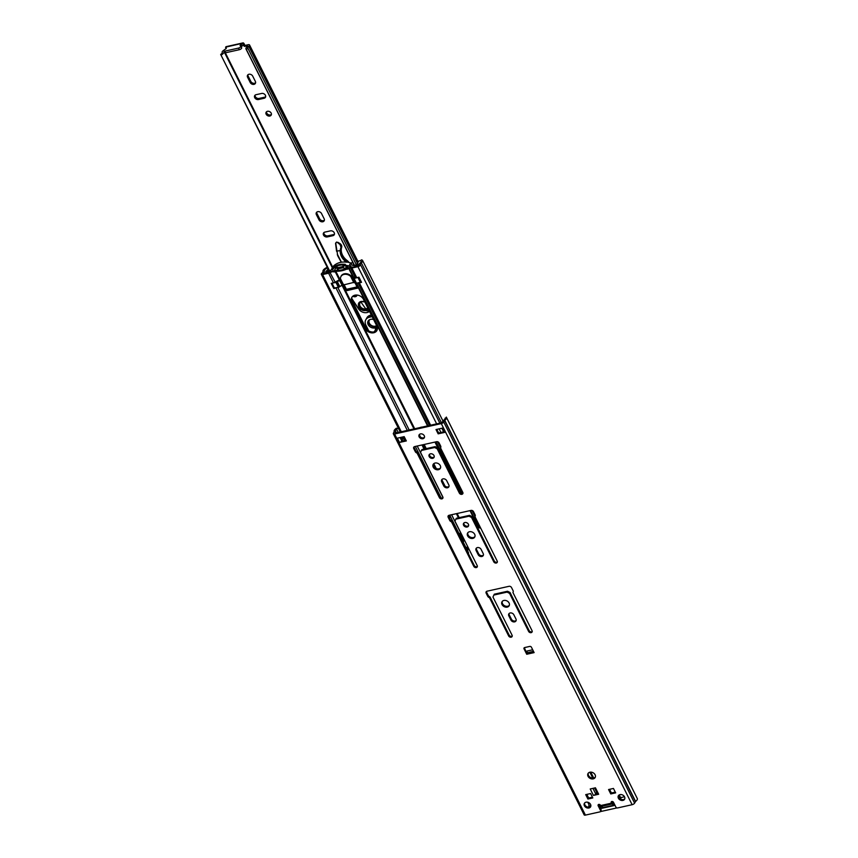 <?xml version="1.0" encoding="UTF-8"?>
<svg xmlns="http://www.w3.org/2000/svg" width="858" height="858" viewBox="0 0 858 858"><rect width="100%" height="100%" fill="white"/><g stroke="black" fill="none" stroke-linecap="round" stroke-linejoin="round"><path stroke-width="1.29" d="M595.355 777.058A4.086 3.185 28.9 0 1 593.725 778.002A4.086 3.185 28.9 0 1 589.575 776.801A4.086 3.185 28.9 0 1 588.277 773.155M589.907 772.221A4.086 3.185 28.9 0 1 594.283 773.637A4.086 3.185 28.9 0 1 595.152 777.52A4.086 3.185 28.9 0 1 593.243 778.871A4.086 3.185 28.9 0 1 588.867 777.455A4.086 3.185 28.9 0 1 587.998 773.573A4.086 3.185 28.9 0 1 589.907 772.221M516.162 620.441A2.906 2.263 28.9 0 1 515.1 620.999A2.906 2.263 28.9 0 1 511.422 619.197L509.32 615.014A2.906 2.263 28.9 0 1 509.105 613.524M514.618 621.868A2.906 2.263 28.9 0 1 510.939 620.066L508.837 615.883A2.906 2.263 28.9 0 1 508.805 613.92A2.906 2.263 28.9 0 1 511.293 612.944A2.906 2.263 28.9 0 1 513.845 614.768L515.937 618.95A2.906 2.263 28.9 0 1 515.98 620.913A2.906 2.263 28.9 0 1 514.618 621.868M509.341 605.298A4.086 3.185 28.9 0 1 507.711 606.241A4.086 3.185 28.9 0 1 503.56 605.04A4.086 3.185 28.9 0 1 502.262 601.394M503.893 600.45A4.086 3.185 28.9 0 1 508.268 601.876A4.086 3.185 28.9 0 1 509.148 605.759A4.086 3.185 28.9 0 1 507.228 607.11A4.086 3.185 28.9 0 1 502.852 605.694A4.086 3.185 28.9 0 1 501.984 601.812A4.086 3.185 28.9 0 1 503.893 600.45M512.247 636.057A1.984 1.544 28.9 0 1 509.148 635.092L490.036 596.932L489.146 596.417A1.984 1.544 28.9 0 1 488.223 595.473L486.647 592.32A1.984 1.544 28.9 0 1 486.475 591.462M511.175 637.194A1.984 1.544 28.9 0 1 508.665 635.971L489.553 597.801L488.663 597.286A1.984 1.544 28.9 0 1 487.752 596.342L486.164 593.189A1.984 1.544 28.9 0 1 487.065 591.194L509.009 586.314A1.984 1.544 28.9 0 1 511.518 587.537L513.095 590.701A1.984 1.544 28.9 0 1 513.213 591.816L512.966 592.588L532.078 630.748A1.984 1.544 28.9 0 1 528.667 631.509L509.555 593.35L507.046 592.117L493.865 595.055L492.964 597.039L512.076 635.21A1.984 1.544 28.9 0 1 511.175 637.194M532.26 631.606A1.984 1.544 28.9 0 1 529.15 630.641L510.038 592.481L507.528 591.248L494.347 594.186L493.865 595.055M624.774 798.787A3.561 2.778 28.9 0 1 623.401 799.559A3.561 2.778 28.9 0 1 619.819 798.541A3.561 2.778 28.9 0 1 618.639 795.398M620.023 794.626A3.561 2.778 28.9 0 1 623.83 795.859A3.561 2.778 28.9 0 1 624.592 799.248A3.561 2.778 28.9 0 1 622.919 800.428A3.561 2.778 28.9 0 1 619.111 799.195A3.561 2.778 28.9 0 1 618.35 795.806A3.561 2.778 28.9 0 1 620.023 794.626M590.787 806.348A3.561 2.778 28.9 0 1 589.414 807.121A3.561 2.778 28.9 0 1 585.832 806.102A3.561 2.778 28.9 0 1 584.652 802.97M586.035 802.198A3.561 2.778 28.9 0 1 589.843 803.431A3.561 2.778 28.9 0 1 590.604 806.82A3.561 2.778 28.9 0 1 588.931 807.989A3.561 2.778 28.9 0 1 585.124 806.756A3.561 2.778 28.9 0 1 584.362 803.378A3.561 2.778 28.9 0 1 586.035 802.198M483.419 555.062A2.906 2.263 28.9 0 1 482.357 555.63A2.906 2.263 28.9 0 1 478.678 553.818L476.587 549.635A2.906 2.263 28.9 0 1 476.362 548.144M481.885 556.499A2.906 2.263 28.9 0 1 478.196 554.686L476.104 550.504A2.906 2.263 28.9 0 1 476.061 548.541A2.906 2.263 28.9 0 1 478.549 547.565A2.906 2.263 28.9 0 1 481.102 549.388L483.204 553.571A2.906 2.263 28.9 0 1 483.236 555.534A2.906 2.263 28.9 0 1 481.885 556.499M474.935 536.593A4.086 3.185 28.9 0 1 473.305 537.537A4.086 3.185 28.9 0 1 469.154 536.336A4.086 3.185 28.9 0 1 467.857 532.689M469.487 531.745A4.086 3.185 28.9 0 1 473.863 533.172A4.086 3.185 28.9 0 1 474.742 537.054A4.086 3.185 28.9 0 1 472.822 538.406A4.086 3.185 28.9 0 1 468.447 536.99A4.086 3.185 28.9 0 1 467.578 533.097A4.086 3.185 28.9 0 1 469.487 531.745M468.597 525.643A2.767 2.156 28.9 0 1 467.61 526.158A2.767 2.156 28.9 0 1 464.875 525.407A2.767 2.156 28.9 0 1 463.878 523.037M464.864 522.522A2.767 2.156 28.9 0 1 467.835 523.477A2.767 2.156 28.9 0 1 468.425 526.115A2.767 2.156 28.9 0 1 467.127 527.026A2.767 2.156 28.9 0 1 464.167 526.072A2.767 2.156 28.9 0 1 463.567 523.434A2.767 2.156 28.9 0 1 464.864 522.522M477.391 566.441A1.984 1.544 28.9 0 1 474.281 565.476L452.027 521.031L451.136 520.516A1.984 1.544 28.9 0 1 450.225 519.573L448.637 516.419A1.984 1.544 28.9 0 1 448.466 515.572M476.319 567.578A1.984 1.544 28.9 0 1 473.798 566.344L451.544 521.9L450.654 521.385A1.984 1.544 28.9 0 1 449.742 520.441L448.166 517.288A1.984 1.544 28.9 0 1 449.056 515.304L470.999 510.413A1.984 1.544 28.9 0 1 473.509 511.647L475.096 514.8A1.984 1.544 28.9 0 1 475.214 515.926L474.967 516.688L497.222 561.132A1.984 1.544 28.9 0 1 493.811 561.893L471.557 517.449L469.047 516.216L455.855 519.154L454.954 521.149L477.209 565.594A1.984 1.544 28.9 0 1 476.319 567.578M497.393 561.979A1.984 1.544 28.9 0 1 494.294 561.025L472.029 516.58L469.519 515.347L456.338 518.286L455.855 519.154M449.013 486.357A2.906 2.263 28.9 0 1 447.962 486.926A2.906 2.263 28.9 0 1 444.272 485.113L442.181 480.93A2.906 2.263 28.9 0 1 441.956 479.44M447.479 487.794A2.906 2.263 28.9 0 1 443.79 485.982L441.698 481.799A2.906 2.263 28.9 0 1 441.656 479.837A2.906 2.263 28.9 0 1 444.154 478.861A2.906 2.263 28.9 0 1 446.696 480.684L448.798 484.867A2.906 2.263 28.9 0 1 448.841 486.829A2.906 2.263 28.9 0 1 447.479 487.794M440.529 467.889A4.086 3.185 28.9 0 1 438.899 468.833A4.086 3.185 28.9 0 1 434.749 467.631A4.086 3.185 28.9 0 1 433.451 463.985M435.092 463.041A4.086 3.185 28.9 0 1 439.457 464.457A4.086 3.185 28.9 0 1 440.336 468.35A4.086 3.185 28.9 0 1 438.417 469.701A4.086 3.185 28.9 0 1 434.051 468.286A4.086 3.185 28.9 0 1 433.172 464.392A4.086 3.185 28.9 0 1 435.092 463.041M434.191 456.939A2.767 2.156 28.9 0 1 433.204 457.453A2.767 2.156 28.9 0 1 430.469 456.703A2.767 2.156 28.9 0 1 429.472 454.332M430.459 453.818A2.767 2.156 28.9 0 1 433.429 454.772A2.767 2.156 28.9 0 1 434.019 457.411A2.767 2.156 28.9 0 1 432.722 458.322A2.767 2.156 28.9 0 1 429.761 457.357A2.767 2.156 28.9 0 1 429.172 454.729A2.767 2.156 28.9 0 1 430.459 453.818M442.985 497.737A1.984 1.544 28.9 0 1 439.875 496.771L417.621 452.327L416.731 451.812A1.984 1.544 28.9 0 1 415.819 450.868L414.232 447.715A1.984 1.544 28.9 0 1 414.06 446.868M441.913 498.873A1.984 1.544 28.9 0 1 439.403 497.64L417.138 453.196L416.248 452.681A1.984 1.544 28.9 0 1 415.336 451.737L413.76 448.584A1.984 1.544 28.9 0 1 414.661 446.589L436.593 441.709A1.984 1.544 28.9 0 1 439.103 442.942L440.69 446.096A1.984 1.544 28.9 0 1 440.808 447.222L440.562 447.983L462.816 492.428A1.984 1.544 28.9 0 1 459.405 493.189L437.151 448.745L434.641 447.511L421.45 450.45L420.549 452.445L442.803 496.879A1.984 1.544 28.9 0 1 441.913 498.873M462.988 493.275A1.984 1.544 28.9 0 1 459.888 492.32L437.623 447.876L435.113 446.643L421.932 449.581L421.45 450.45M424.474 437.28A2.971 2.317 28.9 0 1 423.391 437.859A2.971 2.317 28.9 0 1 420.452 437.044A2.971 2.317 28.9 0 1 419.401 434.48M420.495 433.901A2.971 2.317 28.9 0 1 423.67 434.931A2.971 2.317 28.9 0 1 424.302 437.752A2.971 2.317 28.9 0 1 422.908 438.728A2.971 2.317 28.9 0 1 419.734 437.698A2.971 2.317 28.9 0 1 419.101 434.877A2.971 2.317 28.9 0 1 420.495 433.901M405.984 440.251L401.651 441.205A1.984 0.826 153.4 0 0 401.812 440.991L402.402 439.907L401.115 437.323M443.672 431.853L438.631 432.979L436.829 429.365M614.553 804.74A2.242 1.051 77.4 0 0 613.824 803.742L611.7 801.919A1.319 1.03 28.9 0 1 611.582 801.544M398.595 428.635L396.364 428.196L395.57 428.861A4.751 1.973 -26.6 0 0 394.208 431.456A4.751 1.973 -26.6 0 0 394.272 431.563L393.404 433.247A2.113 0.879 -26.6 0 0 393.329 433.783L584.169 814.885A2.113 0.879 -26.6 0 0 585.424 815.1L599.967 811.861A1.319 1.03 -151.1 0 0 600.568 810.531L601.05 809.662L598.627 804.836A1.319 1.03 28.9 0 1 598.509 804.461M601.05 809.662A1.319 1.03 28.9 0 1 601.061 810.553L600.589 811.421M397.318 428.356L396.535 429.021A3.164 1.308 -26.6 0 0 395.624 430.748A3.164 1.308 -26.6 0 0 395.667 430.823A1.984 0.826 153.4 0 1 395.699 430.866A1.984 0.826 153.4 0 1 395.635 431.37L395.055 433.129L441.773 422.726L443.254 420.763A1.984 0.826 153.4 0 1 443.908 420.077A3.164 1.308 -26.6 0 0 445.066 418.211L446.492 417.524A4.751 1.973 -26.6 0 1 444.755 420.323L443.758 422.039A2.113 0.879 -26.6 0 1 441.291 423.595L394.583 433.998A2.113 0.879 -26.6 0 1 393.329 433.783M592.47 797.254L588.406 798.165L586.54 794.444M615.315 792.17L611.25 793.071L609.384 789.36M598.326 793.564L595.591 794.176A1.984 0.826 153.4 0 1 593.436 795.42L590.218 788.974L595.441 787.805L598.67 794.251L593.436 795.42M524.41 647.64A1.319 1.03 -151.1 0 0 524.528 648.015L524.045 648.884A1.319 1.03 28.9 0 1 524.646 647.565L529.761 646.417A1.319 1.03 28.9 0 1 531.434 647.243L534.116 652.606L526.726 654.257L524.045 648.884M533.708 651.79L526.662 653.356L524.528 648.015M436.003 429.547L442.825 428.035L444.97 432.325L438.148 433.848L436.003 429.547M406.327 440.937L399.506 442.449L397.351 438.159L404.172 436.636L406.327 440.937M610.767 793.94L608.569 789.542L613.449 788.448L615.658 792.856L610.767 793.94L611.25 793.071M585.714 794.626L590.604 793.543L592.814 797.94L587.923 799.034L585.714 794.626M600.568 810.531L598.144 805.705A1.319 1.03 28.9 0 1 600.418 805.201L600.611 805.565A2.242 1.051 77.4 0 0 601.254 806.391L603.002 807.603L613.802 805.201L612.054 803.978A2.242 1.051 -102.6 0 1 611.4 803.163L611.218 802.788A1.319 1.03 28.9 0 1 613.491 802.284L615.915 807.121A1.319 1.03 -151.1 0 0 617.588 807.936L632.131 804.697A2.113 0.879 -26.6 0 0 634.598 803.131L635.596 801.426A4.751 1.973 -26.6 0 0 637.333 798.616L446.321 417.074M588.609 807.206L589.071 804.879L587.751 802.241M417.138 453.196L417.621 452.327M434.641 447.511L435.113 446.643M437.151 448.745L437.623 447.876M451.544 521.9L452.027 521.031M469.047 516.216L469.519 515.347M471.557 517.449L472.029 516.58M587.923 799.034L588.406 798.165M596.696 792.213L595.742 793.95A1.984 0.826 153.4 0 1 595.591 794.176M526.941 652.852L533.462 651.308M526.662 653.356L526.726 654.257M532.7 649.774L526.909 651.061A1.319 0.622 -102.6 0 1 527.005 652.745M438.148 433.848L438.631 432.979M444.97 432.325A1.984 0.826 153.4 0 1 443.8 432.121L441.859 428.249M401.651 441.205A1.984 0.826 153.4 0 1 399.506 442.449M402.316 439.157A2.242 0.933 153.4 0 1 402.477 439.328A2.242 0.933 153.4 0 1 402.402 439.907M402.177 437.087L402.123 438.62M489.553 597.801L490.036 596.932M507.046 592.117L507.528 591.248M509.555 593.35L510.038 592.481M598.981 804.343L600.707 807.786L600.171 807.904M597.468 793.757L594.583 787.998M589.854 772.232L592.781 778.099M609.566 789.317L611.4 792.974L615.283 792.116M586.84 794.379L588.663 798.037L592.438 797.2M589.639 807.067L590.776 804.997M600.514 808.59L615.036 805.362M624.506 796.771L620.613 797.64M619.004 795.076L620.752 798.562A1.984 0.826 -26.6 0 0 620.817 798.047L619.251 794.916M601.415 806.499L600.707 807.786M590.669 772.125L593.629 778.024M616.934 807.914L600.471 811.582M324.399 220.195A2.971 2.317 28.9 0 1 323.402 220.678A2.971 2.317 28.9 0 1 319.637 218.833L316.999 213.578A2.971 2.317 28.9 0 1 316.752 212.162M322.801 221.772A2.971 2.317 28.9 0 1 319.037 219.927L316.398 214.661A2.971 2.317 28.9 0 1 316.355 212.655A2.971 2.317 28.9 0 1 318.908 211.658A2.971 2.317 28.9 0 1 321.514 213.524L324.152 218.779A2.971 2.317 28.9 0 1 324.185 220.785A2.971 2.317 28.9 0 1 322.801 221.772M271.407 114.468A2.906 2.263 28.9 0 1 270.452 114.94A2.906 2.263 28.9 0 1 267.642 114.2A2.906 2.263 28.9 0 1 266.527 111.776M267.481 111.304A2.906 2.263 28.9 0 1 270.592 112.312A2.906 2.263 28.9 0 1 271.203 115.069A2.906 2.263 28.9 0 1 269.852 116.023A2.906 2.263 28.9 0 1 266.741 115.026A2.906 2.263 28.9 0 1 266.13 112.259A2.906 2.263 28.9 0 1 267.481 111.304M255.587 82.786A2.971 2.317 28.9 0 1 254.59 83.269A2.971 2.317 28.9 0 1 250.826 81.424L248.187 76.169A2.971 2.317 28.9 0 1 247.941 74.753M253.989 84.363A2.971 2.317 28.9 0 1 250.225 82.507L247.587 77.252A2.971 2.317 28.9 0 1 247.544 75.247A2.971 2.317 28.9 0 1 250.096 74.249A2.971 2.317 28.9 0 1 252.702 76.115L255.341 81.371A2.971 2.317 28.9 0 1 255.384 83.376A2.971 2.317 28.9 0 1 253.989 84.363M334.459 234.116A2.971 2.317 28.9 0 1 333.472 234.609L327.895 235.853A2.971 2.317 28.9 0 1 325.021 235.081A2.971 2.317 28.9 0 1 323.884 232.593M265.658 96.707A2.971 2.317 28.9 0 1 264.661 97.201L259.084 98.434A2.971 2.317 28.9 0 1 256.21 97.673A2.971 2.317 28.9 0 1 255.073 95.184M354.547 265.487L246.332 49.389A5.116 2.124 153.4 0 1 246.01 49.024A5.116 2.124 153.4 0 1 247.651 46.085L244.198 46.203L244.798 45.12L244.176 43.887A2.306 1.083 -102.6 0 0 242.975 42.9A2.306 1.083 -102.6 0 0 242.535 43.275L242.471 43.404A1.984 0.826 -26.6 0 1 241.152 44.509A1.448 0.601 153.4 0 0 240.133 45.689A1.448 0.601 153.4 0 0 240.454 45.871A1.984 0.826 -26.6 0 1 240.883 46.128A1.984 0.826 -26.6 0 1 240.304 47.211A1.984 0.826 -26.6 0 1 238.513 48.091L224.871 51.137A1.984 0.826 -26.6 0 1 223.702 50.933A1.984 0.826 -26.6 0 1 225.193 49.271A1.448 0.601 153.4 0 0 226.276 48.059A1.448 0.601 153.4 0 0 226.008 47.876A1.984 0.826 -26.6 0 1 225.643 47.64A1.984 0.826 -26.6 0 1 225.708 47.136L242.535 43.275M244.798 45.12L244.702 46.45M246.332 49.389L247.973 48.359A3.142 1.298 153.4 0 1 247.78 48.134A3.142 1.298 153.4 0 1 248.788 46.332A2.37 0.987 -26.6 0 0 249.549 44.97A2.37 0.987 -26.6 0 0 248.144 44.734L245.302 45.367M324.882 232.1L330.448 230.866A2.971 2.317 28.9 0 1 333.623 231.896A2.971 2.317 28.9 0 1 334.255 234.717A2.971 2.317 28.9 0 1 332.872 235.693L327.295 236.937A2.971 2.317 28.9 0 1 324.12 235.907A2.971 2.317 28.9 0 1 323.487 233.086A2.971 2.317 28.9 0 1 324.882 232.1M256.07 94.691L261.636 93.458A2.971 2.317 28.9 0 1 264.811 94.477A2.971 2.317 28.9 0 1 265.454 97.308A2.971 2.317 28.9 0 1 264.06 98.284L258.494 99.528A2.971 2.317 28.9 0 1 255.319 98.498A2.971 2.317 28.9 0 1 254.676 95.678A2.971 2.317 28.9 0 1 256.07 94.691M244.198 46.203L242.471 43.404M329.172 271.139L220.667 54.44L329.686 271.021M356.488 265.058L247.973 48.359M223.831 50.322A2.37 0.987 -26.6 0 0 222.179 52.252A2.37 0.987 -26.6 0 0 222.179 52.263A3.142 1.298 153.4 0 1 222.19 52.274A3.142 1.298 153.4 0 1 220.667 54.44M224.035 51.598A5.116 2.124 153.4 0 1 221.482 54.923M242.975 42.9L226.222 46.632A2.306 1.083 77.4 0 0 225.783 47.008M241.162 46.686A1.448 0.601 153.4 0 1 241.956 46.117A1.984 0.826 -26.6 0 0 243.275 45.013M223.702 50.933L224.506 52.542A1.984 0.826 -26.6 0 0 225.675 52.746L239.318 49.71A1.984 0.826 -26.6 0 0 241.109 48.82A1.984 0.826 -26.6 0 0 241.688 47.737L240.883 46.128M368.264 308.901L365.776 310.467C359.695 312.012 355.073 302.456 361.39 301.426L364.661 301.716M360.768 301.855L365.894 309.03L367.803 307.979M356.992 295.131A2.971 2.317 28.9 0 1 355.963 295.624A2.971 2.317 28.9 0 1 354.118 295.431M349.067 262.505A7.915 6.167 -151.1 0 0 347.125 260.542A13.857 10.789 28.9 0 1 341.656 247.286A3.689 2.874 -151.1 0 0 339.907 243.543L336.55 242.053L335.575 243.189M337.955 242.31L336.593 242.342L335.564 243.468L336.572 251.265M340.712 248.037L340.122 250.611L341.237 248.048L339.789 243.747L341.237 248.048L341.656 247.286M347.125 260.542L346.192 262.076C342.063 258.773 340.058 254.955 340.165 250.611L336.54 251.137L335.596 243.511M335.8 243.554L337.526 254.536L341.43 262.216M357.282 295.088L352.424 296.557M351.759 298.455L358.859 309.116L369.326 311.025M358.859 309.116L351.759 298.648M367.739 307.85A4.622 3.593 28.9 0 1 365.905 308.912A4.622 3.593 28.9 0 1 360.242 306.403A4.622 3.593 28.9 0 1 361.4 301.641M373.605 319.562A5.277 4.108 -151.1 0 0 368.082 321.096A5.277 4.108 -151.1 0 0 368.157 324.656A5.277 4.108 -151.1 0 0 372.522 327.917A5.277 4.108 -151.1 0 0 377.08 326.576M368.49 320.517A5.277 4.108 -151.1 0 0 368.833 323.423A5.277 4.108 -151.1 0 0 376.898 326.137M368.736 330.866L365.883 325.161A7.915 6.167 28.9 0 1 365.776 319.82L366.892 317.792A7.915 6.167 28.9 0 1 370.602 315.176L371.321 315.015M376.512 327.584A2.939 2.284 -151.1 0 0 376.598 327.949L375.482 329.976A2.939 2.284 28.9 0 1 375.6 328.41A2.939 2.284 28.9 0 1 377.316 327.381M375.482 330.137L376.598 327.949M374.828 330.931A10.553 8.226 -151.1 0 0 374.656 331.596L374.624 331.778M372.125 316.613L369.476 317.203L370.602 315.176M365.776 319.82A7.915 6.167 28.9 0 1 369.476 317.203M374.131 331.907A10.553 8.226 28.9 0 1 374.227 331.735A10.553 8.226 28.9 0 1 374.442 331.37L375.482 329.976M376.608 325.568A4.622 3.593 28.9 0 1 375.268 326.169A4.622 3.593 28.9 0 1 370.034 324.238A4.622 3.593 28.9 0 1 369.766 319.605M422.286 427.07A6.725 5.245 -151.1 0 0 419.97 427.584M456.896 486.357A6.725 5.245 -151.1 0 0 456.381 484.867L434.952 442.074M423.359 444.659L425.439 448.798M433.344 464.586L434.942 467.792M363.492 299.356A6.725 5.245 -151.1 0 0 357.571 295.131A6.725 5.245 -151.1 0 0 351.801 297.404A6.725 5.245 -151.1 0 0 351.898 301.941L365.229 328.56A6.725 5.245 -151.1 0 0 373.766 332.754A6.725 5.245 -151.1 0 0 376.909 330.523A6.725 5.245 -151.1 0 0 376.823 325.986L363.492 299.356M477.466 527.423L480.727 528.206M343.318 284.717L346.986 290.626L357.529 288.127L354.998 282.657M377.123 330.073A6.725 5.245 28.9 0 1 374.249 331.874A6.725 5.245 28.9 0 1 365.701 327.692L352.37 301.072A6.725 5.245 28.9 0 1 352.07 296.975M358.88 282.915A2.638 1.094 -26.6 0 0 359.32 282.84L361.54 282.346L358.955 277.188L356.746 277.681A2.638 1.094 153.4 0 1 355.426 277.66L352.735 276.576A1.319 1.03 28.9 0 1 351.319 276.115A6.596 5.137 -151.1 0 0 341.173 276.008A6.596 5.137 -151.1 0 0 340.862 276.705M458.944 534.845A2.638 2.059 28.9 0 1 459.148 534.094A2.638 2.059 28.9 0 1 459.202 534.008L460.553 532.904A2.638 1.094 -26.6 0 0 460.682 532.839L460.778 532.775M407.314 430.405L336.014 288.031A2.638 1.094 -26.6 0 0 336.518 287.891M445.012 486.068L441.913 479.879M436.239 468.554L433.794 463.663M430.158 456.413L429.45 454.997M426.254 448.616L424.184 444.476M420.474 437.065L419.358 434.834M357.443 287.537L346.696 289.457M351.898 268.028L357.925 266.677A2.113 0.879 -26.6 0 0 360.467 264.596A3.303 1.373 153.4 0 1 361.357 262.891A4.622 1.92 -26.6 0 0 362.58 260.467A4.622 1.92 -26.6 0 0 361.443 259.867L360.414 260.778A3.035 1.255 -26.6 0 1 361.164 261.175A3.035 1.255 -26.6 0 1 360.36 262.773A4.88 2.027 153.4 0 0 359.041 265.294L350.59 267.996A2.638 1.094 -26.6 0 0 351.898 268.028L356.746 277.681M448.595 516.312L449.163 515.272L450.171 517.245L449.163 517.471M336.014 288.031L333.805 288.524L331.22 283.365L333.44 282.872L328.603 273.209A2.638 1.094 -26.6 0 0 330.319 272.512L332.261 271.643A25.418 19.798 -151.1 0 0 335.296 271.932L334.931 271.214L335.725 270.517A24.571 19.144 28.9 0 0 347.093 267.986L347.34 269.251A25.418 19.798 -151.1 0 0 349.506 267.793L349.614 267.717A1.169 0.912 -151.1 0 0 348.938 266.034A17.997 14.018 -151.1 0 0 345.291 265.165L345.667 265.916L345.12 265.111M326.919 268.168L326.651 267.61A4.622 1.92 -26.6 0 0 322.951 271.45A3.303 1.373 153.4 0 1 321.943 273.176A2.113 0.879 -26.6 0 0 321.332 274.346A2.113 0.879 -26.6 0 0 322.576 274.56L328.603 273.209M449.828 516.559L448.82 516.784M467.932 552.788L468.264 552.187L459.663 535.006L459.33 535.617M468.264 552.187A2.638 2.059 28.9 0 1 468.404 553.742M326.651 267.61L326.812 268.264A3.035 1.255 -26.6 0 0 324.388 270.785A4.88 2.027 153.4 0 1 322.898 273.337L331.617 271.718M459.459 533.687A2.638 2.059 -151.1 0 0 459.663 535.006M459.641 533.515L463.631 541.473L459.759 533.429M465.98 547.619A4.622 1.92 153.4 0 1 466.688 547.265L467.932 550.064L466.688 547.265M463.631 541.473A3.035 1.255 -26.6 0 0 463.052 541.763M467.932 550.064A3.035 1.255 -26.6 0 0 467.353 550.353M466.269 548.208A3.035 1.255 153.4 0 1 466.849 547.919M340.454 279.15A1.319 1.03 28.9 0 1 339.961 279.418L335.156 282.175A2.638 1.094 153.4 0 1 333.44 282.872M348.884 267.782L350.59 267.996L355.426 277.66M349.914 267.653L351.855 267.138M350.107 266.913L351.179 266.795M328.271 271.332L327.059 270.527A2.971 1.233 153.4 0 1 326.469 270.828L326.877 271.643M358.976 264.79L358.912 264.661A5.716 2.37 153.4 0 1 358.741 265.036A5.716 2.37 153.4 0 1 358.515 265.39A1.308 0.547 153.4 0 1 357.743 265.959M345.377 265.626L345.667 265.916A17.149 13.363 28.9 0 1 346.825 266.13A1.319 1.03 28.9 0 1 347.629 268.136A24.571 19.144 28.9 0 1 346.986 268.533L346.804 268.49M351.308 264.639A1.169 0.912 -151.1 0 0 350.632 262.956A17.997 14.018 -151.1 0 0 347.265 262.13L346.503 262.183A17.997 14.018 -151.1 0 0 335.135 264.714L334.759 264.918A17.997 14.018 -151.1 0 0 332.807 266.935A1.169 0.912 -151.1 0 0 332.711 267.106M361.368 282.003L356.113 283.344L353.711 278.539L358.923 277.198M355.866 282.861A2.638 1.094 -26.6 0 0 354.429 282.743L352.005 277.906A2.638 1.094 153.4 0 1 353.55 278.153A6.07 2.52 153.4 0 1 353.593 278.217A6.07 2.52 153.4 0 1 353.678 278.475L356.113 283.344M331.681 283.269L336.797 282.239A6.07 2.52 153.4 0 1 337.366 281.756A2.638 1.094 153.4 0 1 339.65 280.663L340.572 280.04L340.433 278.657A6.532 5.084 28.9 0 1 340.937 276.566A6.532 5.084 28.9 0 1 350.654 276.362L354.429 282.743M354.268 282.775L351.705 277.96M340.261 280.341L342.674 285.167L353.85 282.379M342.674 285.167L342.213 285.457L339.8 280.63M339.65 280.663L342.213 285.457M342.063 285.5A2.638 1.094 -26.6 0 0 339.789 286.583A6.07 2.52 -26.6 0 0 339.21 287.065L334.127 288.041M351.608 277.584L352.166 276.576M345.023 265.047A17.149 13.363 -151.1 0 0 334.288 267.653L333.923 266.913A17.997 14.018 28.9 0 1 345.291 264.382L345.002 264.886M346.975 268.94A25.418 19.798 28.9 0 1 342.245 270.635L341.988 270.699A25.418 19.798 28.9 0 1 336.079 271.225L335.725 270.517M334.931 271.214A24.571 19.144 28.9 0 1 334.052 271.16A1.319 1.03 28.9 0 1 332.904 269.23A17.149 13.363 28.9 0 1 333.623 268.597L333.247 267.846A17.997 14.018 -151.1 0 0 331.113 270.002A1.169 0.912 -151.1 0 0 332.089 271.611L332.228 271.589M334.588 267.439A1.319 1.03 28.9 0 0 335.746 268.093A24.571 19.144 -151.1 0 0 336.368 268.136L336.937 268.307A24.571 19.144 -151.1 0 0 337.955 268.329A1.319 1.03 -151.1 0 0 338.717 268.028L339.35 267.364M347.404 266.388L346.332 268.329A24.571 19.144 28.9 0 1 336.776 270.452L337.955 268.329M333.247 267.846L333.644 267.417L333.623 268.597M335.446 271.021L335.8 271.729L336.079 271.225M347.168 269.197L346.857 268.586M353.442 263.578L352.67 265.712M350.675 267.138L350.375 266.43M358.912 264.661A5.448 2.263 153.4 0 1 359.373 263.846M352.617 265.637L357.1 264.811A4.354 1.802 153.4 0 0 357.915 263.899A2.971 1.233 153.4 0 1 357.185 263.824L358.633 261.197A2.66 1.105 153.4 0 1 359.759 260.746A3.432 1.426 153.4 0 1 360.467 260.735M350.922 263.095L352.885 262.451M357.185 263.824L357.378 264.543M330.995 270.227L325.911 271.75A4.354 1.802 153.4 0 1 325.922 271.3L326.469 270.828M326.801 268.222A3.432 1.426 153.4 0 1 327.563 267.921M328.013 268.801L327.059 270.527M335.317 266.945A1.319 1.03 28.9 0 1 336.036 266.945L338.449 267.557L342.385 266.688L343.768 265.229A1.319 1.03 28.9 0 1 344.197 264.972M339.736 267.278L337.548 270.152A1.319 1.03 28.9 0 1 336.776 270.452M343.232 265.819L344.101 265.626L342.921 267.76L338.985 268.629M346.332 268.329A1.319 1.03 28.9 0 1 345.442 268.393L342.921 267.76M344.101 265.626L346.621 266.27A1.319 1.03 -151.1 0 0 347.233 266.291M344.026 284.545L346.407 289.307L357.132 286.926M357.207 287.076L346.407 289.307M510.939 620.066L511.422 619.197M508.665 635.971L509.148 635.092M528.667 631.509L529.15 630.641M478.196 554.686L478.678 553.818M473.798 566.344L474.281 565.476M493.811 561.893L494.294 561.025M443.79 485.982L444.272 485.113M439.403 497.64L439.875 496.771M459.405 493.189L459.888 492.32M401.812 440.991L400.085 437.548M632.131 804.697L441.291 423.595M585.424 815.1L394.583 433.998M600.611 805.565L611.4 803.163M611.218 802.788L611.7 801.919M398.241 432.421L396.535 429.021L395.57 428.861M445.066 418.211L446.492 417.524L637.333 798.616M635.596 801.426L444.755 420.323M635.456 801.565L444.626 420.463M634.598 803.131L443.758 422.039M402.541 441.012L402.188 440.304M396.364 432.84L395.635 431.37M413.76 448.584L414.232 447.715M415.336 451.737L415.819 450.868M416.248 452.681L416.731 451.812M441.698 481.799L442.181 480.93M448.166 517.288L448.637 516.419M449.742 520.441L450.225 519.573M450.654 521.385L451.136 520.516M476.104 550.504L476.587 549.635M598.144 805.705L598.627 804.836M612.076 802.53L612.054 803.978L601.254 806.391M595.742 793.95L592.942 788.363M486.164 593.189L486.647 592.32M487.752 596.342L488.223 595.473M488.663 597.286L489.146 596.417M508.837 615.883L509.32 615.014M319.037 219.927L319.637 218.833M250.225 82.507L250.826 81.424M332.679 267.149L225.332 52.799M357.454 263.342L248.788 46.332M332.325 267.793L224.592 52.649L332.325 267.793M241.956 46.117L241.152 44.509M239.318 49.71L238.513 48.091M225.675 52.746L224.871 51.137M264.06 98.284L264.661 97.201M258.494 99.528L259.084 98.434M247.587 77.252L248.187 76.169M332.872 235.693L333.472 234.609M327.295 236.937L327.895 235.853M316.398 214.661L316.999 213.578M361.668 301.533A5.148 4.011 28.9 0 1 364.704 301.791M368.05 308.472A5.148 4.011 28.9 0 1 365.733 309.931A5.148 4.011 28.9 0 1 360.274 308.108A5.148 4.011 28.9 0 1 359.202 303.239A5.148 4.011 28.9 0 1 361.497 301.566M368.018 308.408A5.148 4.011 28.9 0 1 365.937 309.566A5.148 4.011 28.9 0 1 360.564 307.84A5.148 4.011 28.9 0 1 359.298 303.067M351.759 298.777L358.655 309.116L369.487 311.336A6.993 5.448 28.9 0 1 366.977 312.569A6.993 5.448 28.9 0 1 358.751 309.148M357.014 295.055A2.971 2.317 28.9 0 1 356.799 295.72A2.971 2.317 28.9 0 1 355.373 296.707A2.971 2.317 28.9 0 1 352.842 296.171M339.907 243.543L338.32 242.535M347.147 262.14A7.915 6.167 28.9 0 0 346.525 261.626A13.857 10.789 28.9 0 1 340.658 250.515M338.331 256.939L341.302 262.237M338.256 256.799L338.256 256.799A10.553 8.226 28.9 0 1 337.323 254.483M337.526 254.536L341.237 262.248M339.457 244.133L337.666 242.653M459.202 517.653L457.121 513.502M424.796 448.949L422.715 444.798M414.693 428.764L342.739 285.081M478.314 527.23L470.002 510.639M461.432 493.522L435.596 441.934M427.563 425.89L356.22 283.43M365.229 328.56L365.701 327.692M478.818 527.241L470.452 510.531M461.969 493.597L436.046 441.827M428.013 425.793L356.703 283.397M475.032 516.484L472.007 510.446M440.626 447.779L437.601 441.741M429.45 425.471L358.14 283.076M430.619 425.214L359.32 282.84M458.472 517.814L456.402 513.663M424.077 449.109L421.997 444.959M413.964 428.925L342.138 285.478M460.682 532.839L451.608 514.736M442.985 497.501L417.213 446.021M409.18 429.987L337.87 287.591M459.202 534.008L449.753 515.143M441.098 497.865L415.347 446.439M440.948 432.464L439.135 428.85M436.647 423.873L357.925 266.677M405.587 440.336L403.786 436.722M401.287 431.746L322.576 274.56M439.864 423.155L360.467 264.596M441.43 422.801L361.357 262.891M339.242 279.708L335.349 271.932M335.156 282.175L329.762 272.061M339.907 279.429L335.928 271.493M352.788 276.566L348.691 268.393M353.292 276.576L349.067 268.136M346.149 290.219L346.557 289.478M346.986 290.626L347.469 289.757M357.218 288.342L357.539 287.752M351.898 301.941L352.37 301.072M348.016 267.439L347.629 268.136M348.938 266.034L350.632 262.956M335.746 268.093L334.052 271.16M332.807 266.935L331.113 270.002M354.161 278.593L356.574 283.419M360.457 282.561L358.043 277.724M332.153 283.494L334.566 288.32M338.46 287.451L336.036 282.625M336.797 282.239L339.21 287.065M339.789 286.583L337.366 281.756M338.717 268.028L337.548 270.152M345.442 268.393L346.621 266.27M350.654 276.362L353.678 282.4M340.433 278.657L343.447 284.674M401.437 437.248L402.477 439.328M593.693 778.013L590.744 772.125M358.204 261.969L249.549 44.97M354.418 265.519L246.01 49.024M226.126 48.584L225.643 47.64M364.768 301.909L361.593 301.598L359.202 303.239M357.003 295.055L356.799 295.72M376.576 328.153L375.461 330.18M443.039 421.149L362.58 260.467M404.568 440.562L402.756 436.958M400.268 431.971L321.332 274.346M331.059 270.088L332.754 267.02M349.785 267.514L351.469 264.436M340.937 276.566L341.591 275.386M346.793 268.575L347.147 269.283M351.619 277.906L354.032 282.732M346.611 289.478L357.228 287.119M345.002 265.004L345.377 265.755M334.105 288.245L331.681 283.408"/></g></svg>

